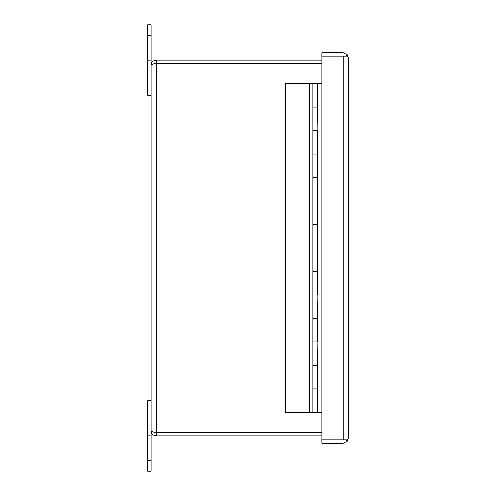 <?xml version="1.0" encoding="UTF-8"?>
<svg xmlns="http://www.w3.org/2000/svg" width="496" height="496" viewBox="0 0 496 496"><rect width="100%" height="100%" fill="white"/><g stroke="black" fill="none" stroke-linecap="round" stroke-linejoin="round"><path stroke-width="0.74" d="M151.082 60.041L151.082 95.282L147.703 95.282L147.703 24.8L151.082 24.8L151.082 60.041L147.703 60.041M321.892 63.426L156.159 63.426L321.892 63.432M155.453 432.419L156.159 432.568L156.159 435.959C153.078 435.662 151.385 433.969 151.082 430.881C151.379 431.446 153.072 432.004 156.159 432.568L321.892 432.568M156.159 432.568L156.159 60.041L321.892 60.041M156.159 435.959L321.892 435.959M156.159 63.432C153.078 63.99 151.385 64.554 151.082 65.119C151.379 62.037 153.072 60.345 156.159 60.041M151.082 95.282L151.082 400.718L147.703 400.718L147.703 460.741L151.082 460.741L151.082 435.959L147.703 435.959M345.607 439.902L347.355 441.161L343.226 443.288L321.892 443.288L321.892 439.902L343.226 439.902L321.892 439.902L321.892 56.098L343.226 56.098L321.892 56.098L321.892 52.712L343.226 52.712L347.355 54.839L345.6 56.091L343.356 56.098M343.356 439.902L345.6 439.909M347.355 54.839L348.297 57.778L347.355 56.098L343.226 56.098L343.226 439.902L347.355 439.902L348.297 438.216L347.355 441.161M348.297 438.222L348.297 57.784M316.634 412.461L317.93 412.467L317.93 388.969L312.951 388.963L317.626 388.969L317.626 365.478L312.951 365.478L312.951 412.461L317.651 412.461L317.651 388.963M317.651 341.98L312.951 341.98L312.951 365.471L317.651 365.471L317.93 341.98L317.626 365.478M317.626 318.488L317.93 294.99L317.651 318.482L312.951 318.482L312.951 341.98L317.626 341.98L317.626 318.488L312.951 318.488L312.951 294.99L317.626 294.99L317.626 271.492L312.951 271.492L312.951 248L317.626 248L317.626 224.502L312.951 224.502L312.951 201.01L317.626 201.01L317.626 177.512L312.951 177.512L312.951 154.02L317.626 154.02L317.626 130.522L312.951 130.522L312.951 107.031L317.626 107.031L317.626 83.533L285.702 83.533L285.702 412.467L315.177 412.461M317.651 294.99L312.951 294.99L312.951 271.492L317.651 271.492L317.651 248L317.626 271.492M317.651 248L312.951 248L312.951 224.502L317.651 224.502L317.651 201.01L317.626 224.502M317.651 201.01L312.951 201.01L312.951 177.512L317.651 177.512L317.651 154.02L317.626 177.512M317.651 107.031L317.93 130.522L317.651 107.031L312.951 107.031L312.951 83.533M321.892 83.533L317.626 83.533M321.892 412.467L317.93 412.467M151.082 460.741L151.082 471.2L147.703 471.2L147.703 460.741M151.082 435.959L151.082 400.718M317.651 154.02L312.951 154.02L312.951 130.522L317.651 130.522M309.231 83.533L309.231 412.467M147.703 35.259L151.082 35.259"/></g></svg>
